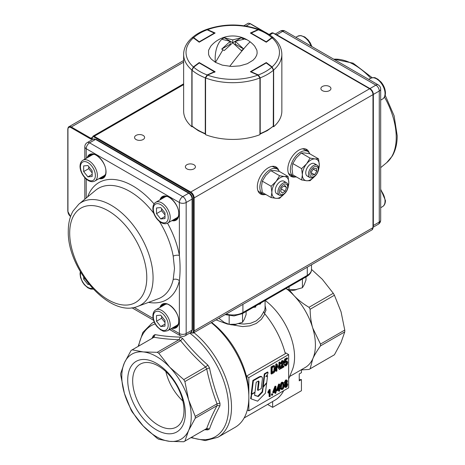 <?xml version="1.0" encoding="UTF-8"?>
<svg xmlns="http://www.w3.org/2000/svg" width="465" height="465" viewBox="0 0 465 465"><rect width="100%" height="100%" fill="white"/><g stroke="black" fill="none" stroke-linecap="round" stroke-linejoin="round"><path stroke-width="0.7" d="M262.434 193.696A15.572 8.992 -60 0 1 259.732 193.417M275.21 166.604A15.572 8.992 -60 0 1 276.809 168.801M292.921 176.096A15.572 8.992 -60 0 1 290.224 175.811M305.703 149.003A15.572 8.992 -60 0 1 307.295 151.201M193.952 164.755A5.034 2.906 0 0 0 188.47 164.122A5.034 2.906 0 0 0 185.366 166.807A5.034 2.906 0 0 0 186.837 168.859A5.034 2.906 0 0 0 192.324 169.493A5.034 2.906 0 0 0 195.428 166.807A5.034 2.906 0 0 0 193.952 164.755M143.133 135.414A5.034 2.906 0 0 0 137.652 134.786A5.034 2.906 0 0 0 134.548 137.466A5.034 2.906 0 0 0 136.018 139.523A5.034 2.906 0 0 0 141.505 140.151A5.034 2.906 0 0 0 144.609 137.466A5.034 2.906 0 0 0 143.133 135.414M329.47 86.513A5.034 2.906 0 0 0 323.989 85.886A5.034 2.906 0 0 0 320.885 88.565A5.034 2.906 0 0 0 322.355 90.623A5.034 2.906 0 0 0 327.837 91.25A5.034 2.906 0 0 0 330.946 88.565A5.034 2.906 0 0 0 329.47 86.513M264.852 194.568A15.572 8.992 -60 0 1 260.534 193.986A15.572 8.992 -60 0 1 257.308 186.854A15.572 8.992 -60 0 1 264.103 171.184A15.572 8.992 -60 0 1 276.105 167.016A15.572 8.992 -60 0 1 278.768 170.463M295.345 176.962A15.572 8.992 -60 0 1 291.026 176.38A15.572 8.992 -60 0 1 287.8 169.254A15.572 8.992 -60 0 1 294.595 153.584A15.572 8.992 -60 0 1 306.598 149.41A15.572 8.992 -60 0 1 309.26 152.863M279.343 171.44A14.374 8.3 120 0 0 277.198 169.028A14.374 8.3 120 0 0 266.125 172.881A14.374 8.3 120 0 0 259.848 187.343A14.374 8.3 120 0 0 262.824 193.928A14.374 8.3 120 0 0 265.986 194.579M277.198 169.028L273.809 167.075A14.374 8.3 120 0 0 271.781 166.429M257.866 190.534A14.374 8.3 120 0 0 259.435 191.969L262.824 193.928M309.835 153.834A14.374 8.3 120 0 0 307.691 151.427A14.374 8.3 120 0 0 296.612 155.275A14.374 8.3 120 0 0 290.34 169.742A14.374 8.3 120 0 0 293.316 176.322A14.374 8.3 120 0 0 296.478 176.973M307.691 151.427L304.302 149.468A14.374 8.3 120 0 0 302.273 148.829M288.358 172.928A14.374 8.3 120 0 0 289.928 174.363L293.316 176.322M266.288 62.548L272.101 66.914A46.715 26.97 0 0 0 272.101 37.851L266.288 42.21L250.362 33.015L257.912 29.661A46.715 26.97 0 0 0 207.576 29.661L215.126 33.015L199.206 42.21L193.394 37.851A46.715 26.97 0 0 0 193.394 66.914L199.206 62.548L215.126 71.744L207.576 75.103A46.715 26.97 0 0 0 257.912 75.103L250.362 71.744L266.288 62.548L266.288 62.885M259.551 29.673C264.905 31.742 269.421 34.346 273.106 37.496L271.822 37.601A46.715 26.97 0 0 0 258.342 29.818L259.557 29.673L258.342 29.818L251.088 33.044L266.242 41.792L271.822 37.601A0.477 0.308 -126.9 0 1 272.101 37.845L273.321 37.688C278.89 42.577 281.732 48.128 281.854 54.335A49.11 28.353 180 0 1 273.647 70.029L273.647 126.753L273.251 126.457M273.647 70.029L272.101 66.914M257.912 75.103L259.929 77.951A49.11 28.353 180 0 1 205.565 77.951L205.565 134.676A49.11 28.353 180 0 0 259.929 134.676L259.929 77.951M205.565 77.951L207.576 75.103M199.206 62.885L199.206 62.548M193.394 66.914L191.842 70.029A49.11 28.353 180 0 1 183.634 54.335L183.634 111.059A49.11 28.353 180 0 0 191.842 126.753L191.842 70.029M192.237 126.457L191.842 126.753M183.634 54.335C183.756 48.128 186.605 42.577 192.167 37.688L193.394 37.851A0.477 0.308 126.9 0 1 193.667 37.601L199.253 41.792L214.406 33.044L207.146 29.818L205.937 29.673L207.146 29.818A46.715 26.97 0 0 0 193.667 37.601L192.388 37.496C196.067 34.346 200.584 31.742 205.937 29.673M207.576 29.661L206.117 29.615M259.371 29.615L257.912 29.661M281.854 54.335L281.854 111.059A49.11 28.353 180 0 1 273.647 126.753M207.437 29.946L214.644 33.294M250.85 33.294L258.052 29.946M193.289 67.379A0.477 0.308 53.1 0 1 193.667 67.158L192.033 70.198L192.033 125.939A49.11 28.353 0 0 0 198.02 130.13A49.11 28.353 0 0 0 205.274 133.589L205.274 77.841L207.146 74.941L207.355 75.208M205.565 134.147L205.565 133.635M198.875 63.194A0.477 0.308 53.1 0 1 198.962 62.978L193.382 67.163L192.033 70.198A49.11 28.353 180 0 0 198.02 74.383A49.11 28.353 180 0 0 205.274 77.841L205.565 77.888M259.906 134.158L267.224 130.682L273.437 126.125L273.455 70.198L271.822 67.158A0.477 0.308 -53.1 0 1 272.112 67.163L272.112 67.163A0.477 0.308 -53.1 0 1 272.205 67.379M258.133 75.208L258.342 74.941L260.214 77.841L260.214 133.589A49.11 28.353 0 0 0 267.474 130.13A49.11 28.353 0 0 0 273.455 125.939L273.455 125.631M215.307 62.258A28.691 16.973 -101.4 0 1 221.846 39.263L222.311 38.862A28.691 16.973 -101.4 0 1 227.071 36.532A28.691 28.691 0 0 0 210.744 46.244L208.576 50.301L208.57 54.44L209.355 56.463L211.186 59.02L215.469 62.357L222.915 49.842L224.269 50.528L232.744 42.792L241.225 50.528L243.765 49.058L235.284 44.163L235.284 41.321L243.643 48.918A28.691 1.349 -52.3 0 1 250.292 41.955A28.691 28.691 0 0 0 247.089 39.81L242.573 38.49L243.765 39.269L235.284 41.321M215.469 62.357L222.299 65.135L231.547 66.472L239.841 65.879L247.299 63.711L253.059 60.218L255.314 57.788L256.709 55.137L257.151 53.086L256.918 50.319L254.744 46.244A28.691 28.691 0 0 0 250.292 41.955M241.225 37.805L232.744 42.699L224.269 37.805L232.744 39.856L241.225 37.805L242.573 38.49M222.311 38.862L224.269 37.805M230.204 41.321L230.204 44.163L221.729 49.058L230.204 41.321L221.729 39.269M222.915 49.842L221.729 49.058M232.744 39.856L232.744 42.699M285.016 182.437A7.184 4.15 120 0 0 279.326 182.28A7.184 4.15 120 0 0 275.263 190.377A7.184 4.15 120 0 0 278.349 193.992M283.946 194.225L279.587 198.299L276.111 198.357L271.118 197.544L262.301 192.452L261.545 186.366L262.301 181.158L271.118 186.25L276.111 181.42L279.587 175.712L284.58 176.526L288.062 176.468L279.238 171.376L274.245 170.562L270.769 170.62L279.587 175.712M262.301 181.158L265.777 175.45L270.769 170.62M288.062 187.761L288.817 182.553L288.062 176.468M271.118 197.544L271.874 192.336L271.118 186.25M288.021 187.139A11.98 6.917 120 0 0 288.817 182.553A11.98 6.917 120 0 0 284.58 176.526A11.98 6.917 120 0 0 276.111 181.42A11.98 6.917 120 0 0 271.874 192.336A11.98 6.917 120 0 0 276.111 198.357A11.98 6.917 120 0 0 283.923 194.242M315.508 164.837A7.184 4.15 120 0 0 309.818 164.68A7.184 4.15 120 0 0 305.755 172.771A7.184 4.15 120 0 0 307.516 176.2M314.439 176.619L310.079 180.693L306.604 180.751L301.611 179.938L292.793 174.846L292.032 168.766L292.793 163.552L301.611 168.644L306.604 163.814L310.079 158.112L315.072 158.925L318.548 158.867L309.731 153.776L304.738 152.956L301.262 153.014L310.079 158.112M292.793 163.552L296.269 157.85L301.262 153.014M318.548 170.161L319.31 164.947L318.548 158.867M301.611 179.938L302.366 174.73L301.611 168.644M318.513 169.533A11.98 6.917 120 0 0 319.31 164.947A11.98 6.917 120 0 0 315.072 158.925A11.98 6.917 120 0 0 306.604 163.814A11.98 6.917 120 0 0 302.366 174.73A11.98 6.917 120 0 0 306.604 180.751A11.98 6.917 120 0 0 314.416 176.642M94.215 154.403A11.98 6.917 -120 0 0 92.087 154.967L82.939 160.251A11.98 6.917 60 0 1 92.169 163.459A11.98 6.917 60 0 1 97.4 175.508A11.98 6.917 60 0 1 94.918 180.995L104.067 175.712A11.98 6.917 -120 0 0 105.613 174.148M87.914 165.54L92.163 170.829L92.163 176.497L87.914 176.874L83.659 171.585L83.659 165.918L87.914 165.54M92.163 174.422L87.914 176.874M92.163 172.91L88.739 168.656L83.659 171.585M88.739 166.569L88.739 168.656M317.194 166.761A5.859 3.383 120 0 0 311.347 169.638A5.859 3.383 120 0 0 310.916 176.63A5.859 3.383 120 0 0 316.764 173.759A5.859 3.383 120 0 0 317.194 166.761M317.363 165.331A7.184 4.15 120 0 0 317.107 165.162A7.184 4.15 120 0 0 310.056 169.08A7.184 4.15 120 0 0 309.667 177.438A7.184 4.15 120 0 0 309.923 177.607A7.184 4.15 120 0 0 316.973 173.689A7.184 4.15 120 0 0 317.363 165.331M313.509 168.685L311.283 172.184L311.835 175.195L314.607 174.706L316.828 171.213L316.276 168.202L313.509 168.685M313.224 169.132L316.828 171.213M311.411 172.864L314.607 174.706M287.701 186.645A5.859 3.383 120 0 0 283.33 184.657A5.859 3.383 120 0 0 279.43 191.958A5.859 3.383 120 0 0 283.795 193.94A5.859 3.383 120 0 0 287.701 186.645M288.097 185.727A7.184 4.15 120 0 0 286.614 182.762A7.184 4.15 120 0 0 280.947 184.832A7.184 4.15 120 0 0 277.948 192.248A7.184 4.15 120 0 0 279.43 195.213A7.184 4.15 120 0 0 285.097 193.144A7.184 4.15 120 0 0 288.097 185.727M284.888 185.512L281.959 187.395L280.633 191.185L282.243 193.091L285.173 191.208L286.492 187.418L284.888 185.512M284.086 186.029L286.492 187.418M281.389 189.023L285.173 191.208M88.763 283.964L87.914 284.458L89.082 284.353M87.914 284.458L83.659 279.169L83.659 277.024M84.711 278.564L83.659 279.169M178.455 216.202A11.98 6.917 60 0 1 176.903 217.765L167.755 223.049A11.98 6.917 -120 0 0 170.237 217.568A11.98 6.917 -120 0 0 165.011 205.513A11.98 6.917 -120 0 0 155.781 202.304L164.924 197.02A11.98 6.917 60 0 1 167.057 196.463M160.751 207.593L156.502 207.971L156.502 213.644L160.751 218.934L165.005 218.55L165.005 212.883L160.751 207.593M161.582 208.628L161.582 210.709L156.502 213.644M165.005 216.475L160.751 218.934M161.582 210.709L165.005 214.964M167.057 304.04A11.98 6.917 -120 0 0 164.924 304.604L155.781 309.882A11.98 6.917 60 0 1 165.011 313.09A11.98 6.917 60 0 1 170.237 325.145A11.98 6.917 60 0 1 167.755 330.632L176.903 325.349A11.98 6.917 -120 0 0 178.455 323.785M160.751 326.511L156.502 321.222L156.502 315.555L160.751 315.177L165.005 320.466L165.005 326.134L160.751 326.511L165.005 324.059M165.005 322.547L161.582 318.293L156.502 321.222M161.582 316.206L161.582 318.293M159.326 221.328A62.915 36.322 60 0 1 173.195 256.128L174.503 268.45L173.195 279.541A62.915 36.322 60 0 1 158.117 298.821L137.762 306.377A59.264 34.218 60 0 0 153.072 277.82A59.264 34.218 60 0 0 125.288 216.231A59.264 34.218 60 0 0 78.783 204.216L95.499 190.371A62.915 36.322 60 0 1 153.816 213.348M148.509 302.39A67.658 39.066 -120 0 0 179.385 280.622C180.304 272.67 180.304 264.277 179.385 255.442A67.658 39.066 -120 0 0 167.522 223.177M173.195 256.128A4.79 2.063 169.7 0 1 179.385 255.442L179.385 202.502A4.79 2.767 -60 0 1 182.774 196.637L89.606 142.848L95.528 139.424L188.697 193.219L182.774 196.637A4.79 2.767 -120 0 1 186.163 202.502L192.086 199.084L192.086 330.138L186.163 333.556L186.163 202.502A4.79 2.767 0 0 1 179.385 202.502L86.217 148.713A4.79 2.767 -60 0 1 89.606 142.848A4.79 2.767 -120 0 0 87.211 142.61A4.79 4.79 0 0 0 84.816 146.76A4.79 2.767 0 0 0 86.217 148.713L86.217 158.356M169.632 329.546L180.379 335.753A4.79 2.767 -60 0 1 179.385 333.556L179.385 280.622A4.79 3.325 12.9 0 0 173.195 279.541M296.095 289.567A7.184 4.15 180 0 1 290.445 289.881M289.509 289.823A6.231 3.598 0 0 0 296.635 289.468M219.387 317.955L219.387 318.717L224.275 322.414L229.164 324.361L229.164 315.694M246.107 311.498L246.107 314.584L244.317 319.31L242.527 322.297L235.848 324.204L229.164 324.361M242.527 322.297L242.527 313.561M230.553 324.46A7.184 4.15 0 0 0 236.203 324.146M236.743 324.047A6.231 3.598 180 0 1 229.623 324.401M285.708 288.631L289.056 289.782L295.734 289.625L302.419 287.719L304.203 284.737L305.993 280.006L305.993 276.919M302.419 278.983L302.419 287.719M289.056 289.782L289.056 286.702M258.046 390.397L261.272 388.537L262.423 378.62L262.243 377.307L261.278 376.441L260.197 376.388L258.546 377.162L252.873 380.428L251.199 393.762L251.71 394.053L254.989 392.164L256.215 382.271L257.999 381.248L258.836 381.073L259.063 381.939L258.046 390.397L257.534 390.1L258.499 381.044M261.789 376.737L259.894 377.01L253.384 380.719L252.873 380.428M253.384 380.719L251.71 394.053M262.562 392.094L258.273 396.552L254.593 395.349L254.948 392.512L251.67 394.401L251.112 398.854L257.587 401.173L265.387 393.198L266.66 383.09L263.173 387.258L262.562 392.094L262.051 391.803L257.761 396.256L254.611 395.221M258.273 396.552L257.761 396.256M251.484 393.919L250.6 398.563L251.112 398.854M251.67 394.401L251.158 394.111M263.01 386.549L262.051 391.803M263.173 387.258L262.661 386.961M267.584 375.767L265.841 376.772L267.817 373.901L268.02 372.291L264.829 374.133L263.242 386.682L266.73 382.515L267.584 375.767L267.073 375.47L266.515 375.79M263.242 386.682L262.731 386.386L264.318 373.843L267.509 371.994L268.02 372.291M264.829 374.133L264.318 373.843M344.763 330.063A52.702 30.428 60 0 1 344.774 330.981A52.702 30.428 60 0 1 344.763 331.894L320.484 345.914A52.702 30.428 -120 0 0 320.495 345.001A52.702 30.428 -120 0 0 320.484 344.083L344.763 330.063L341.054 311.8L334.416 295.229L310.132 309.248A52.702 30.428 -120 0 0 309.01 307.301L333.289 293.287A52.702 30.428 60 0 1 334.416 295.229M286.981 289.154A49.11 28.353 60 0 1 293.973 295.577L289.207 289.8M307.278 267.206L307.278 275.367L242.91 312.532A2.395 1.383 60 0 1 242.41 313.625L306.784 276.466A2.395 1.383 60 0 1 305.586 276.344M311.492 264.777L311.492 269.497A14.374 8.3 180 0 1 307.278 275.367A2.395 1.383 60 0 1 306.784 276.466L242.41 313.625L234.04 315.938L225.159 314.619M183.989 410.403A36.282 20.948 -120 0 0 158.333 365.967A36.282 20.948 -120 0 0 140.192 364.171A36.282 20.948 -120 0 0 132.676 380.783A36.282 20.948 -120 0 0 158.333 425.219A36.282 20.948 -120 0 0 176.473 427.015A36.282 20.948 -120 0 0 183.989 410.403M127.718 380.015A40.728 23.512 60 0 1 156.519 363.386A40.728 23.512 60 0 1 185.314 413.269A40.728 23.512 60 0 1 156.519 429.893A40.728 23.512 60 0 1 127.718 380.015M204.635 429.718L207.884 429.863L209.494 428.933C212.046 421.703 215.539 413.99 219.968 405.782L219.986 404.48A54.481 31.451 -120 0 0 219.968 403.155L217.085 403.777L217.091 404.701A52.702 30.428 60 0 1 217.085 405.614L217.05 405.631C212.738 413.751 209.291 421.383 206.704 428.509L184.89 441.105A52.702 30.428 60 0 1 184.338 441.436A52.702 30.428 60 0 1 183.768 441.75L169.806 441.361A49.11 28.353 -120 0 0 188.598 430.509A49.11 28.353 -120 0 0 191.243 416.692A49.11 28.353 -120 0 0 188.598 399.819A49.11 28.353 -120 0 0 169.806 367.269A49.11 28.353 -120 0 0 143.226 351.924A49.11 28.353 -120 0 0 124.434 362.77A49.11 28.353 -120 0 0 121.789 376.592A49.11 28.353 -120 0 0 124.434 393.466A49.11 28.353 -120 0 0 143.226 426.016A49.11 28.353 -120 0 0 169.806 441.361L158.78 439.274A52.702 30.428 60 0 1 157.984 438.826A52.702 30.428 60 0 1 157.193 438.356L143.226 426.016L132.2 411.978A52.702 30.428 60 0 1 131.078 410.031L124.434 393.466L120.726 375.197A52.702 30.428 60 0 1 120.714 374.279A52.702 30.428 60 0 1 120.726 373.366L124.434 362.77L131.078 350.488A52.702 30.428 60 0 1 131.63 350.151A52.702 30.428 60 0 1 132.2 349.837L143.226 351.924L157.193 352.313A52.702 30.428 60 0 1 157.984 352.761A52.702 30.428 60 0 1 158.78 353.231L180.589 340.636C188.058 349.93 196.387 358.724 205.577 367.019L205.606 367.001A52.702 30.428 60 0 1 206.733 368.948L206.704 368.96C209.291 381.073 212.738 392.681 217.05 403.794L217.085 403.777M219.968 403.155C215.539 391.925 212.046 380.178 209.494 367.914L207.884 365.124C198.538 356.783 190.109 347.884 182.6 338.433L180.321 337.119C171.004 336.852 162.576 336.021 155.037 334.614L153.427 335.544L151.933 338.427M182.855 401.039A36.282 20.948 60 0 1 165.871 371.634M217.05 403.794L195.242 416.39A52.702 30.428 60 0 1 195.254 417.308A52.702 30.428 60 0 1 195.242 418.221L188.598 430.509L184.89 441.105M132.2 349.837L154.008 337.247C161.477 338.567 169.806 339.392 179.002 339.723L179.031 339.706A52.702 30.428 60 0 1 179.821 340.153A52.702 30.428 60 0 1 180.618 340.618L180.589 340.636M179.002 339.723L157.193 352.313M195.242 418.221L217.05 405.631M205.577 367.019L183.768 379.609A52.702 30.428 60 0 1 184.89 381.556L206.704 368.96M158.78 353.231L169.806 367.269L183.768 379.609M184.89 381.556L188.598 399.819L195.242 416.39M206.704 428.509L206.733 428.492A52.702 30.428 60 0 1 206.175 428.829L184.338 441.436M131.63 350.151L153.473 337.544A52.702 30.428 60 0 1 154.037 337.23L154.008 337.247M180.618 340.618L182.6 338.433M207.884 365.124L205.606 367.001M154.037 337.23L155.037 334.614M180.321 337.119L179.031 339.706M206.733 368.948L209.494 367.914M153.427 335.544L153.619 336.898L153.072 337.77M217.085 405.614L219.968 405.782M209.494 428.933L206.733 428.492M205.78 429.055L206.803 429.021L207.884 429.863M333.289 293.287L322.262 279.244L311.492 269.38M301.436 369.902L309.01 369.443A52.702 30.428 -120 0 0 309.58 369.129A52.702 30.428 -120 0 0 310.132 368.797L334.416 354.778L341.054 342.49L344.763 331.894M334.416 354.778A52.702 30.428 60 0 1 333.858 355.109L309.58 369.129M267.59 404.434L272.635 407.352L301.436 390.722L301.436 379.562L299.233 380.835L299.233 373.947L301.436 372.68L301.436 369.681M272.635 407.352L272.635 401.522M211.25 322.652A65.879 38.037 60 0 1 248.839 397.127A65.879 38.037 60 0 1 235.191 427.289L217.858 437.298A65.879 38.037 -120 0 0 231.506 407.137A65.879 38.037 -120 0 0 193.917 332.655M211.598 322.448A62.287 35.962 60 0 1 246.415 376.173A62.287 35.962 60 0 1 248.839 394.198L248.839 377.568L246.415 376.173L285.336 353.702L285.679 352.877L288.649 354.586L288.649 387.839L248.839 410.822L247.304 409.938M258.453 304.366L260.028 304.139L260.691 303.68L260.691 303.075M253.117 307.446L255.767 307.051L255.634 305.993M255.767 306.075L254.919 306.406M265.213 300.466A49.11 28.353 60 0 1 292.287 370.018L288.649 378.928M309.01 307.301C303 303.738 297.989 299.826 293.973 295.577A49.11 28.353 60 0 1 312.765 328.133A49.11 28.353 60 0 1 312.765 358.823A49.11 28.353 60 0 1 305.238 367.484L289.643 376.487M216.027 319.891L227.286 324.018L242.666 326.587L249.874 325.866L256.285 323.448L261.382 319.333L264.876 313.916L264.527 313.555L266.015 310.103L265.085 305.453M264.876 313.916C274.699 325.988 281.517 339.247 285.336 353.702M283.702 390.693A62.287 35.962 60 0 1 274.856 400.243L244.125 417.983M281.72 388.548L281.918 388.473C282.499 388.322 282.819 387.206 282.865 385.119L282.621 383.084M248.839 377.568L288.649 354.586M248.839 410.822L248.839 397.127M272.182 372.308L273.844 370.867L274.263 366.833M277.861 388.973L278.547 388.577L278.547 387.142M274.176 391.1L274.867 390.705L274.867 389.269M285.405 382.962L286.312 380.94M285.283 386.45L286.574 384.41L286.44 383.741M285.086 387.444L284.045 385.834L284.946 383.579L284.231 382.596L285.597 380.045L286.516 379.934L287.027 380.231L286.109 380.341L284.743 382.893L285.458 383.869L284.551 386.124L284.981 387.374L286.115 387.322C286.858 387.101 287.382 386.113 287.678 384.346L286.789 383.102L287.486 381.329L287.027 380.231M275.954 390.071L276.599 390.292L275.954 390.658L275.954 386.223L275.483 386.496L273.321 392.181L273.321 392.954L275.373 391.768L275.373 393.407L274.867 393.117L274.867 392.065M273.321 392.954L272.816 392.658L272.816 391.89L274.972 386.206L275.954 386.223M279.639 387.95L280.285 388.165L279.639 388.537L279.639 384.102L279.163 384.375L277.006 390.054L277.006 390.827L279.058 389.641L279.058 391.28L278.547 390.989L278.547 389.937M276.495 390.234L278.657 384.078L279.639 384.102M269.805 389.751L268.439 392.257L268.439 393.07L267.927 392.78L267.927 391.966L269.299 389.455L270.182 389.536L269.299 389.455M268.439 393.07L269.601 391.391L269.601 396.744L269.09 396.447L269.09 392.222M271.49 395.064L271.49 394.111L272.153 393.727L272.664 394.018L271.996 394.401L271.996 395.355L271.49 395.064M280.401 363.479L281.941 360.608L283.452 360.764L282.453 360.904L280.912 363.77L280.401 363.479M281.947 366.67L283.429 365.816L283.935 366.106L281.61 367.449L282.534 365.606C283.58 363.752 284.051 362.531 283.935 361.944L283.452 360.764M280.912 363.77L281.505 363.514L282.435 361.607L283.034 361.532L283.336 362.27L280.802 368.728L280.29 368.431L280.36 367.809L282.737 361.485M285.469 360.927L287.143 360.968L286.231 361.049L285.336 361.991L285.591 360.009L287.48 358.916L287.48 358.114L285.126 359.474L284.667 363.258L286.074 361.88L286.806 361.875L287.085 362.851L286.085 365.101L285.527 365.153M284.563 364.763L285.08 365.914L284.051 364.467L284.661 364.043L285.173 364.333L284.563 364.763L284.051 364.467M285.318 364.909L286.574 362.561L286.423 361.753M284.667 363.258L284.156 362.962L284.621 359.178L286.975 357.818L287.48 358.114M273.525 365.595L274.728 365.978L274.03 365.891L271.548 367.222L271.548 374.069L271.043 373.773L271.043 366.926L273.525 365.595L274.03 365.891M279.424 369.524L280.064 369.152L280.064 362.305L279.465 362.654L279.465 368.03L276.971 364.095L276.326 364.461L276.326 371.308L276.931 370.965L276.931 365.589L279.424 369.524L276.931 366.095M276.326 371.308L275.821 371.018L275.821 364.171L276.46 363.799L276.971 364.095M278.954 367.228L278.954 362.357L279.558 362.014L280.064 362.305M281.046 389.257L280.372 386.56C280.372 384.224 280.889 382.759 281.918 382.172L283.29 382.375L282.424 382.468C281.383 383.038 280.872 384.503 280.877 386.857L281.558 389.554L281.046 389.257M284.58 383.503L285.458 383.869M285.15 385.787L286.103 383.863L286.8 383.858L287.085 384.7L286.12 386.63L285.487 386.682L285.15 385.787M286.115 381.021L286.888 381.666L286.12 383.166L285.336 382.515L286.115 381.021L286.603 380.975M286.731 382.887L287.236 383.183L286.789 383.102M285.615 382.869L286.12 383.166L285.609 383.224M273.321 392.181L272.816 391.89M275.483 386.496L274.972 386.206M275.373 390.995L273.897 391.85L275.373 387.92L275.373 390.995L274.867 390.705M275.373 393.407L275.954 393.07L275.954 391.431L276.599 391.065L276.599 390.292M277.006 390.827L276.599 390.594M277.006 390.054L276.495 389.763M279.163 384.375L278.657 384.078M279.058 388.874L277.582 389.722L279.058 385.793L279.058 388.874L278.547 388.577M279.058 391.28L279.639 390.943L279.639 389.304L280.285 388.938L280.285 388.165M269.601 396.744L270.182 396.407L270.182 389.536M268.439 392.257L267.927 391.966M271.996 394.401L271.49 394.111M271.996 395.355L272.664 394.971L272.664 394.018M280.802 368.728L283.935 366.914L283.935 366.106M285.574 364.81L285.173 364.333M285.126 359.474L284.621 359.178M285.08 365.914L286.085 365.792L287.329 364.246L287.701 362.415L287.143 360.968M271.548 367.222L271.043 366.926M273.176 367.088L273.99 366.763L274.827 368.699L274.35 371.163L272.182 372.895L272.182 367.67L273.176 367.088M271.548 374.069L273.263 373.081C274.629 372.465 275.361 370.884 275.472 368.344L274.728 365.978L274.222 365.682M276.326 364.461L275.821 364.171M279.465 362.654L278.954 362.357M280.843 389.077L282.424 389.455C283.458 388.85 283.97 387.392 283.97 385.072L283.29 382.375M282.418 383.16C283.011 382.631 283.325 383.381 283.371 385.415C283.325 387.502 283.011 388.618 282.424 388.763C281.476 388.298 281.162 387.548 281.476 386.508L281.773 384.026L282.9 383.131M281.918 388.473L282.424 388.763L281.947 388.798M265.085 308.074L264.62 310.376L260.679 316.909L256.232 320.908L250.536 323.297L244.003 324.047L238.568 323.628M263.626 311.719L264.527 313.555M299.233 379.62A59.892 34.579 -120 0 0 301.436 379.562M320.484 344.083L312.765 328.133C311.097 322.53 310.213 316.235 310.132 309.248M310.132 368.797L312.765 358.823C314.427 355.144 316.996 350.843 320.484 345.914M333.765 59.206A59.264 34.218 60 0 1 370.745 78.196M384.485 97.057A59.264 34.218 60 0 1 396.232 137.431A59.264 34.218 60 0 1 386.706 162.651L380.678 167.644M280.319 31.114A4.79 4.79 0 0 1 285.115 31.114A4.79 2.767 120 0 0 282.72 31.353L276.797 34.776L369.96 88.565L375.883 85.141L282.72 31.353A4.79 2.767 -120 0 0 280.319 31.114L275.175 34.09M378.283 84.909A4.79 4.79 0 0 1 380.678 89.053A4.79 2.767 180 0 1 379.271 91.012L373.349 94.43L373.349 225.484L379.271 222.067L379.271 91.012A4.79 2.767 -120 0 0 375.883 85.141A4.79 2.767 120 0 1 378.283 84.909L285.115 31.114M373.133 225.583A1.209 0.698 0 0 0 373.349 225.484A4.79 2.767 60 0 1 373.133 226.74M373.133 227.234L378.283 224.258A4.79 2.767 -120 0 0 379.271 222.067A4.79 2.767 180 0 0 380.678 220.108L380.678 89.053M275.6 34.334A4.79 2.767 60 0 1 276.797 34.776L276.599 34.91M369.768 88.705L369.96 88.565A4.79 2.767 60 0 1 373.349 94.43L373.133 94.529M373.133 227.443L373.133 94.436A0.512 0.296 0 0 1 372.982 94.645L194.143 197.892L194.143 330.906L372.982 227.652A0.512 0.296 0 0 0 373.133 227.443L371.988 229.85A4.79 2.767 -120 0 0 372.982 227.652L372.982 94.645A4.79 2.767 -120 0 0 369.594 88.774L273.036 33.032L269.747 34.927M183.634 84.647L94.203 136.28L190.76 192.028A4.79 2.767 60 0 1 194.143 197.892L193.423 197.892A4.278 2.47 -120 0 0 190.394 192.655L93.843 136.908A1.883 1.087 -120 0 0 92.506 137.675A2.906 1.68 60 0 1 90.454 138.861L70.971 127.613A4.278 2.47 -120 0 0 67.948 129.363L67.948 211.517A4.278 2.47 -120 0 0 70.564 216.492M373.133 94.436C372.947 92.018 371.855 90.123 369.849 88.751A0.512 0.296 -60 0 0 369.594 88.774L190.76 192.028L190.394 192.655M190.47 332.69A4.278 2.47 -120 0 0 193.423 330.906L193.423 197.892M183.634 60.531L68.936 126.753A4.79 2.767 60 0 1 71.331 126.992L90.815 138.239A2.395 1.383 -120 0 0 92.012 138.355L93.006 136.164A2.395 1.383 60 0 1 94.203 136.28L93.843 136.908M262.882 31.074L250.17 23.738L246.136 26.069M183.634 62.153L71.331 126.992L70.971 127.613M264.742 31.98L250.426 23.715A0.512 0.296 -60 0 0 250.17 23.738A4.79 2.767 -120 0 0 247.775 23.5L243.916 25.726M92.361 137.344L90.815 138.239A0.512 0.296 -60 0 0 90.454 138.861M369.849 88.751L273.292 33.003A0.512 0.296 -60 0 0 273.036 33.032A2.395 1.383 -120 0 0 271.839 32.91L269.078 34.48M193.423 330.906A0.512 0.296 180 0 0 194.143 330.906A4.79 2.767 60 0 1 193.155 333.097L371.988 229.85M190.76 332.859A0.512 0.296 -60 0 1 190.406 332.731M92.506 137.675L92.506 137.256M67.948 129.363L67.948 128.945M67.948 211.517A0.512 0.296 180 0 1 67.797 211.308L67.797 129.154C68.059 127.567 68.442 126.765 68.936 126.753M199.491 42.042L199.253 41.792A0.477 0.308 126.9 0 0 198.974 42.036M266.515 42.036A0.477 0.308 -126.9 0 0 266.242 41.792L265.997 42.042M193.667 67.158A46.715 26.97 0 0 0 207.146 74.941L214.406 71.715L199.253 62.967L193.667 67.158M192.033 125.631L192.051 69.872M198.962 62.978A0.477 0.308 53.1 0 1 199.253 62.967L199.491 62.944A0.477 0.477 0 0 0 198.962 62.978M199.491 62.944L214.603 71.976M214.743 71.912L214.696 72.325M273.269 126.439L273.455 70.198A49.11 28.353 180 0 1 267.474 74.383A49.11 28.353 180 0 1 260.214 77.841L259.923 77.888M258.342 74.941A46.715 26.97 0 0 0 271.822 67.158L266.242 62.967L251.088 71.715L258.342 74.941M266.526 62.978A0.477 0.477 0 0 0 265.997 62.944L266.242 62.967A0.477 0.308 -53.1 0 1 266.526 62.978L272.112 67.163L273.437 69.872M250.745 71.912L265.997 62.944M229.722 66.379A28.691 1.349 -52.3 0 1 243.178 49.47M95.366 175.508A10.538 6.086 -120 0 0 87.914 162.599A10.538 6.086 -120 0 0 80.457 166.906A10.538 6.086 -120 0 0 87.914 179.816A10.538 6.086 -120 0 0 95.366 175.508M92.442 288.242A10.538 6.086 60 0 1 84.613 284.603A10.538 6.086 60 0 1 80.457 274.484A10.538 6.086 60 0 1 80.724 272.362M153.299 208.959A10.538 6.086 60 0 1 160.751 204.658A10.538 6.086 60 0 1 168.208 217.568A10.538 6.086 60 0 1 160.751 221.869A10.538 6.086 60 0 1 153.299 208.959M153.299 316.543A10.538 6.086 -120 0 0 160.751 329.452A10.538 6.086 -120 0 0 168.208 325.145A10.538 6.086 -120 0 0 160.751 312.236A10.538 6.086 -120 0 0 153.299 316.543M295.856 37.322L297.734 36.235A11.98 6.917 60 0 1 311.126 46.134M385.032 93.552A11.98 6.917 -120 0 0 379.806 81.503A11.98 6.917 -120 0 0 370.576 78.289C375.918 76.713 375.284 78.323 377.644 79.033L381.12 82.113C383.892 85.519 385.334 89.141 385.456 92.965C385.38 95.924 384.41 97.946 382.55 99.039A11.98 6.917 -120 0 0 385.032 93.552M380.678 190.075A11.98 6.917 60 0 1 385.032 201.136A11.98 6.917 60 0 1 382.55 206.623C384.416 205.518 385.386 203.496 385.456 200.549L380.678 189.185M104.794 176.096A12.695 7.33 60 0 1 101.957 176.927M89.983 156.182A12.695 7.33 60 0 1 92.122 154.142M177.636 325.733A12.695 7.33 60 0 1 174.799 326.564M162.82 305.819A12.695 7.33 60 0 1 164.959 303.779M173.823 327.127A13.177 7.609 -120 0 0 176.624 326.849M171.934 328.22A13.654 7.882 -120 0 0 178.88 321.53A13.654 7.882 -120 0 0 170.591 305.708A13.654 7.882 -120 0 0 159.954 307.475M160.826 306.97A13.177 7.609 60 0 1 162.971 304.348C167.731 300.559 179.257 312.218 178.734 321.332C178.665 324.262 177.804 326.209 176.148 327.168A13.177 7.609 60 0 1 172.806 327.715M173.823 219.55A13.177 7.609 -120 0 0 176.624 219.265M177.636 218.149A12.695 7.33 60 0 1 174.799 218.986M171.934 220.637A13.654 7.882 -120 0 0 178.88 213.947A13.654 7.882 -120 0 0 170.591 198.125A13.654 7.882 -120 0 0 159.954 199.892M160.826 199.386A13.177 7.609 60 0 1 162.971 196.765C167.731 192.975 179.257 204.641 178.734 213.749C178.665 216.684 177.804 218.626 176.148 219.585A13.177 7.609 60 0 1 172.806 220.137M100.981 177.496A13.177 7.609 -120 0 0 103.788 177.212M99.091 178.583A13.654 7.882 -120 0 0 106.037 171.893A13.654 7.882 -120 0 0 97.749 156.071A13.654 7.882 -120 0 0 87.112 157.838M87.984 157.333A13.177 7.609 60 0 1 90.134 154.711C94.895 150.922 106.415 162.581 105.898 171.695C105.828 174.631 104.962 176.572 103.306 177.531A13.177 7.609 60 0 1 99.963 178.078M69.692 233.058A54.515 31.475 60 0 1 108.24 210.802A54.515 31.475 60 0 1 146.789 277.576A54.515 31.475 60 0 1 108.24 299.832A54.515 31.475 60 0 1 69.692 233.058M86.217 198.061L86.217 179.048M154.066 203.926A67.658 39.066 -120 0 0 87.612 196.904M192.44 198.59L192.086 199.084A4.79 2.767 60 0 0 188.697 193.219L189.302 193.155C191.231 194.457 192.272 196.271 192.44 198.59L192.44 329.644A1.209 0.698 180 0 1 192.086 330.138A4.79 2.767 60 0 1 191.092 332.33L185.169 335.753A4.79 2.767 -120 0 0 186.163 333.556A4.79 2.767 0 0 1 179.385 333.556L171.039 328.738M153.119 318.391L134.1 307.412M162.82 198.235A12.695 7.33 60 0 1 164.959 196.195M163.494 196.515A13.177 7.609 -120 0 0 161.843 198.799M90.652 154.461A13.177 7.609 -120 0 0 89.001 156.746M163.494 304.093A13.177 7.609 -120 0 0 161.843 306.383M87.211 142.61L93.134 139.186A4.79 2.767 60 0 1 95.528 139.424L96.133 139.366L189.302 193.155M259.057 377.458L258.546 377.162M258.988 382.811L258.476 382.515M242.91 304.372L242.91 312.532A14.374 8.3 180 0 1 232.744 314.962A14.374 8.3 180 0 1 226.164 314.038M138.686 346.076A64.106 37.008 60 0 1 155.182 323.896M154.258 322.042A65.879 38.037 -120 0 0 151.979 323.187L142.842 332.434L138.186 346.367M189.743 333.109A64.106 37.008 60 0 1 228.611 407.357A64.106 37.008 60 0 1 191.388 437.362M284.743 382.893L284.231 382.596M286.109 380.341L285.597 380.045M287.085 384.7L286.574 384.41M286.888 381.666L286.382 381.376M284.551 386.124L284.045 385.834M286.12 386.63L285.615 386.334M280.872 368.106L280.36 367.809M282.011 365.496L281.505 365.205M283.336 362.27L282.83 361.973M282.453 360.904L281.941 360.608M287.085 362.851L286.574 362.561M286.231 361.049L285.719 360.753M273.188 366.275L272.676 365.984M274.827 368.699L274.321 368.408M274.35 371.163L273.844 370.867M273.193 372.314L272.682 372.017M282.424 382.468L281.918 382.172M280.877 386.857L280.372 386.56M283.371 385.415L282.865 385.119M333.603 59.113L353.08 63.147L372.186 77.702M385.194 95.244L394.105 115.785L397.203 135.763C397.22 143.621 395.587 150.375 392.309 156.025L386.706 162.651M378.283 224.258A4.79 4.79 0 0 0 380.678 220.108M183.634 83.834L93.006 136.164M190.319 332.777L193.155 333.097M70.523 216.62L67.797 211.308M273.292 33.003L271.839 32.91M247.775 23.5C248.037 23.081 248.92 23.151 250.426 23.715M206.274 29.545C223.921 23.465 241.568 23.465 259.214 29.545M205.582 134.158L198.264 130.682L192.219 126.439M247.089 39.81A28.691 28.691 0 0 0 227.071 36.532M82.939 160.251C81.073 161.349 80.108 163.372 80.038 166.319C79.963 174.102 88.414 184.471 94.918 180.995M314.433 163.616L317.107 165.162M307.243 176.061L309.923 177.607M283.941 181.216L286.614 182.762M276.751 193.667L279.43 195.213M93.308 289.166L90.774 289.091L87.85 287.835L84.368 284.754L82.433 282.005L80.544 277.506L80.038 273.902L80.294 271.624M155.781 202.304C153.915 203.403 152.944 205.425 152.875 208.372C152.799 216.155 161.256 226.525 167.755 223.049M167.755 330.632C162.413 332.208 163.046 330.603 160.687 329.888L157.211 326.808C154.438 323.402 152.997 319.781 152.875 315.956C152.944 313.009 153.915 310.986 155.781 309.882M297.734 36.235L300.797 35.567L304.802 36.979L308.283 40.06L310.213 42.809L311.893 46.576M368.699 79.376L370.576 78.289M380.678 100.12L382.55 99.039M380.678 207.704L382.55 206.623M78.783 204.216L73.075 211.017C69.866 216.638 68.274 223.334 68.285 231.105C67.082 268.991 109.577 318.327 137.762 306.377M84.816 199.223L84.816 177.682M84.816 159.164L84.816 146.76M153.601 320.292L131.886 307.754M180.379 335.753A4.79 4.79 0 0 0 185.169 335.753M93.134 139.186L96.133 139.366M192.44 329.644L191.092 332.33M151.979 323.187L154.2 321.908M190.888 437.652L205.286 440.588L217.858 437.298M306.784 276.466C309.981 274.437 311.544 272.112 311.492 269.497M265.085 308.092L265.085 300.535"/></g></svg>
